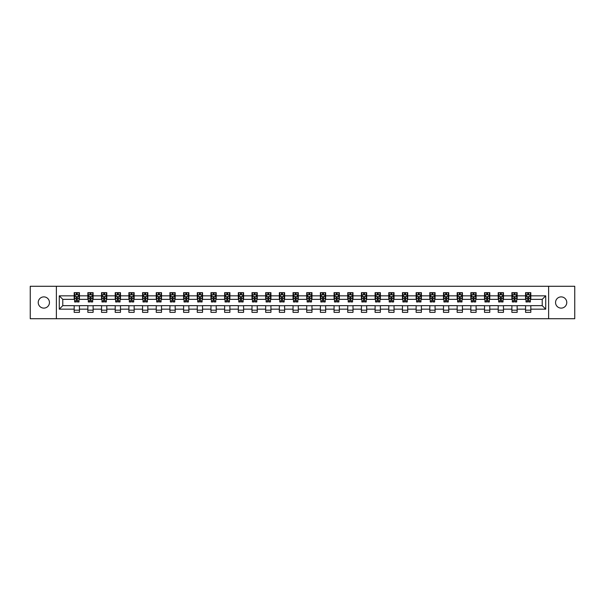 <?xml version="1.0" encoding="UTF-8"?>
<svg xmlns="http://www.w3.org/2000/svg" width="605" height="605" viewBox="0 0 605 605"><rect width="100%" height="100%" fill="white"/><g stroke="black" fill="none" stroke-linecap="round" stroke-linejoin="round"><path stroke-width="0.91" d="M561.16 296.889A5.611 5.611 0 0 0 555.549 302.5A5.611 5.611 0 0 0 561.16 308.111A5.611 5.611 0 0 0 566.772 302.5A5.611 5.611 0 0 0 561.16 296.889M43.84 296.889A5.611 5.611 0 0 0 38.228 302.5A5.611 5.611 0 0 0 43.84 308.111A5.611 5.611 0 0 0 49.451 302.5A5.611 5.611 0 0 0 43.84 296.889M548.622 318.722L574.75 318.722L574.75 286.278L548.622 286.278L548.622 318.722L56.378 318.722L56.378 286.278L30.25 286.278L30.25 318.722L56.378 318.722M548.622 286.278L56.378 286.278M530.819 295.837L530.819 292.638L525.563 292.638L525.563 295.837L517.146 295.837L517.146 292.638L511.883 292.638L511.883 295.837L503.466 295.837L503.466 292.638L498.202 292.638L498.202 295.837L489.785 295.837L489.785 292.638L484.529 292.638L484.529 295.837L476.112 295.837L476.112 292.638L470.849 292.638L470.849 295.837L462.432 295.837L462.432 292.638L457.168 292.638L457.168 295.837L448.751 295.837L448.751 292.638L443.488 292.638L443.488 295.837L435.071 295.837L435.071 292.638L429.815 292.638L429.815 295.837L421.398 295.837L421.398 292.638L416.134 292.638L416.134 295.837L407.717 295.837L407.717 292.638L402.454 292.638L402.454 295.837L394.036 295.837L394.036 292.638L388.781 292.638L388.781 295.837L380.363 295.837L380.363 292.638L375.1 292.638L375.1 295.837L366.683 295.837L366.683 292.638L361.419 292.638L361.419 295.837L353.002 295.837L353.002 292.638L347.746 292.638L347.746 295.837L339.329 295.837L339.329 292.638L334.066 292.638L334.066 295.837L325.649 295.837L325.649 292.638L320.385 292.638L320.385 295.837L311.968 295.837L311.968 292.638L306.712 292.638L306.712 295.837L298.288 295.837L298.288 292.638L293.032 292.638L293.032 295.837L284.615 295.837L284.615 292.638L279.351 292.638L279.351 295.837L270.934 295.837L270.934 292.638L265.671 292.638L265.671 295.837L257.254 295.837L257.254 292.638L251.998 292.638L251.998 295.837L243.581 295.837L243.581 292.638L238.317 292.638L238.317 295.837L229.9 295.837L229.9 292.638L224.637 292.638L224.637 295.837L216.219 295.837L216.219 292.638L210.963 292.638L210.963 295.837L202.546 295.837L202.546 292.638L197.283 292.638L197.283 295.837L188.866 295.837L188.866 292.638L183.602 292.638L183.602 295.837L175.185 295.837L175.185 292.638L169.929 292.638L169.929 295.837L161.512 295.837L161.512 292.638L156.249 292.638L156.249 295.837L147.832 295.837L147.832 292.638L142.568 292.638L142.568 295.837L134.151 295.837L134.151 292.638L128.888 292.638L128.888 295.837L120.471 295.837L120.471 292.638L115.215 292.638L115.215 295.837L106.798 295.837L106.798 292.638L101.534 292.638L101.534 295.837L93.117 295.837L93.117 292.638L87.854 292.638L87.854 295.837L79.437 295.837L79.437 292.638L74.181 292.638L74.181 295.837L59.275 295.837L59.275 309.163L62.776 305.654L74.181 305.654L74.181 312.361L79.437 312.361L79.437 305.654L87.854 305.654L87.854 312.361L93.117 312.361L93.117 305.654L101.534 305.654L101.534 312.361L106.798 312.361L106.798 305.654L115.215 305.654L115.215 312.361L120.471 312.361L120.471 305.654L128.888 305.654L128.888 312.361L134.151 312.361L134.151 305.654L142.568 305.654L142.568 312.361L147.832 312.361L147.832 305.654L156.249 305.654L156.249 312.361L161.512 312.361L161.512 305.654L169.929 305.654L169.929 312.361L175.185 312.361L175.185 305.654L183.602 305.654L183.602 312.361L188.866 312.361L188.866 305.654L197.283 305.654L197.283 312.361L202.546 312.361L202.546 305.654L210.963 305.654L210.963 312.361L216.219 312.361L216.219 305.654L224.637 305.654L224.637 312.361L229.9 312.361L229.9 305.654L238.317 305.654L238.317 312.361L243.581 312.361L243.581 305.654L251.998 305.654L251.998 312.361L257.254 312.361L257.254 305.654L265.671 305.654L265.671 312.361L270.934 312.361L270.934 305.654L279.351 305.654L279.351 312.361L284.615 312.361L284.615 305.654L293.032 305.654L293.032 312.361L298.288 312.361L298.288 305.654L306.712 305.654L306.712 312.361L311.968 312.361L311.968 305.654L320.385 305.654L320.385 312.361L325.649 312.361L325.649 305.654L334.066 305.654L334.066 312.361L339.329 312.361L339.329 305.654L347.746 305.654L347.746 312.361L353.002 312.361L353.002 305.654L361.419 305.654L361.419 312.361L366.683 312.361L366.683 305.654L375.1 305.654L375.1 312.361L380.363 312.361L380.363 305.654L388.781 305.654L388.781 312.361L394.036 312.361L394.036 305.654L402.454 305.654L402.454 312.361L407.717 312.361L407.717 305.654L416.134 305.654L416.134 312.361L421.398 312.361L421.398 305.654L429.815 305.654L429.815 312.361L435.071 312.361L435.071 305.654L443.488 305.654L443.488 312.361L448.751 312.361L448.751 305.654L457.168 305.654L457.168 312.361L462.432 312.361L462.432 305.654L470.849 305.654L470.849 312.361L476.112 312.361L476.112 305.654L484.529 305.654L484.529 312.361L489.785 312.361L489.785 305.654L498.202 305.654L498.202 312.361L503.466 312.361L503.466 305.654L511.883 305.654L511.883 312.361L517.146 312.361L517.146 305.654L525.563 305.654L525.563 312.361L530.819 312.361L530.819 305.654L542.224 305.654L542.224 299.346L530.819 299.346L530.819 295.837L545.725 295.837L545.725 309.163L530.819 309.163M525.563 309.163L517.146 309.163M511.883 309.163L503.466 309.163M498.202 309.163L489.785 309.163M484.529 309.163L476.112 309.163M470.849 309.163L462.432 309.163M457.168 309.163L448.751 309.163M443.488 309.163L435.071 309.163M429.815 309.163L421.398 309.163M416.134 309.163L407.717 309.163M402.454 309.163L394.036 309.163M388.781 309.163L380.363 309.163M375.1 309.163L366.683 309.163M361.419 309.163L353.002 309.163M347.746 309.163L339.329 309.163M334.066 309.163L325.649 309.163M320.385 309.163L311.968 309.163M306.712 309.163L298.288 309.163M293.032 309.163L284.615 309.163M279.351 309.163L270.934 309.163M265.671 309.163L257.254 309.163M251.998 309.163L243.581 309.163M238.317 309.163L229.9 309.163M224.637 309.163L216.219 309.163M210.963 309.163L202.546 309.163M197.283 309.163L188.866 309.163M183.602 309.163L175.185 309.163M169.929 309.163L161.512 309.163M156.249 309.163L147.832 309.163M142.568 309.163L134.151 309.163M128.888 309.163L120.471 309.163M115.215 309.163L106.798 309.163M101.534 309.163L93.117 309.163M87.854 309.163L79.437 309.163M74.181 309.163L59.275 309.163M525.563 295.837L525.563 299.346L517.146 299.346L517.146 295.837M511.883 295.837L511.883 299.346L503.466 299.346L503.466 295.837M498.202 295.837L498.202 299.346L489.785 299.346L489.785 295.837M484.529 295.837L484.529 299.346L476.112 299.346L476.112 295.837M470.849 295.837L470.849 299.346L462.432 299.346L462.432 295.837M457.168 295.837L457.168 299.346L448.751 299.346L448.751 295.837M443.488 295.837L443.488 299.346L435.071 299.346L435.071 295.837M429.815 295.837L429.815 299.346L421.398 299.346L421.398 295.837M416.134 295.837L416.134 299.346L407.717 299.346L407.717 295.837M402.454 295.837L402.454 299.346L394.036 299.346L394.036 295.837M388.781 295.837L388.781 299.346L380.363 299.346L380.363 295.837M375.1 295.837L375.1 299.346L366.683 299.346L366.683 295.837M361.419 295.837L361.419 299.346L353.002 299.346L353.002 295.837M347.746 295.837L347.746 299.346L339.329 299.346L339.329 295.837M334.066 295.837L334.066 299.346L325.649 299.346L325.649 295.837M320.385 295.837L320.385 299.346L311.968 299.346L311.968 295.837M306.712 295.837L306.712 299.346L298.288 299.346L298.288 295.837M293.032 295.837L293.032 299.346L284.615 299.346L284.615 295.837M279.351 295.837L279.351 299.346L270.934 299.346L270.934 295.837M265.671 295.837L265.671 299.346L257.254 299.346L257.254 295.837M251.998 295.837L251.998 299.346L243.581 299.346L243.581 295.837M238.317 295.837L238.317 299.346L229.9 299.346L229.9 295.837M224.637 295.837L224.637 299.346L216.219 299.346L216.219 295.837M210.963 295.837L210.963 299.346L202.546 299.346L202.546 295.837M197.283 295.837L197.283 299.346L188.866 299.346L188.866 295.837M183.602 295.837L183.602 299.346L175.185 299.346L175.185 295.837M169.929 295.837L169.929 299.346L161.512 299.346L161.512 295.837M156.249 295.837L156.249 299.346L147.832 299.346L147.832 295.837M142.568 295.837L142.568 299.346L134.151 299.346L134.151 295.837M128.888 295.837L128.888 299.346L120.471 299.346L120.471 295.837M115.215 295.837L115.215 299.346L106.798 299.346L106.798 295.837M101.534 295.837L101.534 299.346L93.117 299.346L93.117 295.837M87.854 295.837L87.854 299.346L79.437 299.346L79.437 295.837M74.181 295.837L74.181 299.346L62.776 299.346L59.275 295.837M62.776 299.346L62.776 305.654M545.725 309.163L542.224 305.654M542.224 299.346L545.725 295.837M74.181 294.832L74.619 294.832M76.283 294.832L77.334 294.832M78.998 294.832L79.437 294.832M74.181 299.256L74.619 299.256M76.283 299.256L77.334 299.256M78.998 299.256L79.437 299.256M74.181 305.744L79.437 305.744M74.181 310.168L79.437 310.168M87.854 305.744L93.117 305.744M87.854 310.168L93.117 310.168M87.854 294.832L88.292 294.832M89.963 294.832L91.015 294.832M92.678 294.832L93.117 294.832M87.854 299.256L88.292 299.256M89.963 299.256L91.015 299.256M92.678 299.256L93.117 299.256M101.534 305.744L106.798 305.744M101.534 310.168L106.798 310.168M101.534 294.832L101.973 294.832M103.636 294.832L104.688 294.832M106.359 294.832L106.798 294.832M101.534 299.256L101.973 299.256M103.636 299.256L104.688 299.256M106.359 299.256L106.798 299.256M115.215 305.744L120.471 305.744M115.215 310.168L120.471 310.168M115.215 294.832L115.653 294.832M117.317 294.832L118.368 294.832M120.032 294.832L120.471 294.832M115.215 299.256L115.653 299.256M117.317 299.256L118.368 299.256M120.032 299.256L120.471 299.256M128.888 305.744L134.151 305.744M128.888 310.168L134.151 310.168M128.888 294.832L129.326 294.832M130.998 294.832L132.049 294.832M133.713 294.832L134.151 294.832M128.888 299.256L129.326 299.256M130.998 299.256L132.049 299.256M133.713 299.256L134.151 299.256M142.568 305.744L147.832 305.744M142.568 310.168L147.832 310.168M142.568 294.832L143.007 294.832M144.671 294.832L145.729 294.832M147.393 294.832L147.832 294.832M142.568 299.256L143.007 299.256M144.671 299.256L145.729 299.256M147.393 299.256L147.832 299.256M156.249 305.744L161.512 305.744M156.249 310.168L161.512 310.168M156.249 294.832L156.687 294.832M158.351 294.832L159.402 294.832M161.074 294.832L161.512 294.832M156.249 299.256L156.687 299.256M158.351 299.256L159.402 299.256M161.074 299.256L161.512 299.256M169.929 305.744L175.185 305.744M169.929 310.168L175.185 310.168M169.929 294.832L170.368 294.832M172.032 294.832L173.083 294.832M174.747 294.832L175.185 294.832M169.929 299.256L170.368 299.256M172.032 299.256L173.083 299.256M174.747 299.256L175.185 299.256M183.602 305.744L188.866 305.744M183.602 310.168L188.866 310.168M183.602 294.832L184.041 294.832M185.712 294.832L186.763 294.832M188.427 294.832L188.866 294.832M183.602 299.256L184.041 299.256M185.712 299.256L186.763 299.256M188.427 299.256L188.866 299.256M197.283 305.744L202.546 305.744M197.283 310.168L202.546 310.168M197.283 294.832L197.722 294.832M199.385 294.832L200.437 294.832M202.108 294.832L202.546 294.832M197.283 299.256L197.722 299.256M199.385 299.256L200.437 299.256M202.108 299.256L202.546 299.256M210.963 305.744L216.219 305.744M210.963 310.168L216.219 310.168M210.963 294.832L211.402 294.832M213.066 294.832L214.117 294.832M215.781 294.832L216.219 294.832M210.963 299.256L211.402 299.256M213.066 299.256L214.117 299.256M215.781 299.256L216.219 299.256M224.637 305.744L229.9 305.744M224.637 310.168L229.9 310.168M224.637 294.832L225.075 294.832M226.746 294.832L227.798 294.832M229.461 294.832L229.9 294.832M224.637 299.256L225.075 299.256M226.746 299.256L227.798 299.256M229.461 299.256L229.9 299.256M238.317 305.744L243.581 305.744M238.317 310.168L243.581 310.168M238.317 294.832L238.756 294.832M240.419 294.832L241.471 294.832M243.142 294.832L243.581 294.832M238.317 299.256L238.756 299.256M240.419 299.256L241.471 299.256M243.142 299.256L243.581 299.256M251.998 305.744L257.254 305.744M251.998 310.168L257.254 310.168M251.998 294.832L252.436 294.832M254.1 294.832L255.151 294.832M256.815 294.832L257.254 294.832M251.998 299.256L252.436 299.256M254.1 299.256L255.151 299.256M256.815 299.256L257.254 299.256M265.671 305.744L270.934 305.744M265.671 310.168L270.934 310.168M265.671 294.832L266.109 294.832M267.781 294.832L268.832 294.832M270.495 294.832L270.934 294.832M265.671 299.256L266.109 299.256M267.781 299.256L268.832 299.256M270.495 299.256L270.934 299.256M279.351 305.744L284.615 305.744M279.351 310.168L284.615 310.168M279.351 294.832L279.79 294.832M281.454 294.832L282.512 294.832M284.176 294.832L284.615 294.832M279.351 299.256L279.79 299.256M281.454 299.256L282.512 299.256M284.176 299.256L284.615 299.256M293.032 305.744L298.288 305.744M293.032 310.168L298.288 310.168M293.032 294.832L293.47 294.832M295.134 294.832L296.185 294.832M297.857 294.832L298.288 294.832M293.032 299.256L293.47 299.256M295.134 299.256L296.185 299.256M297.857 299.256L298.288 299.256M306.712 305.744L311.968 305.744M306.712 310.168L311.968 310.168M306.712 294.832L307.143 294.832M308.815 294.832L309.866 294.832M311.53 294.832L311.968 294.832M306.712 299.256L307.143 299.256M308.815 299.256L309.866 299.256M311.53 299.256L311.968 299.256M320.385 305.744L325.649 305.744M320.385 310.168L325.649 310.168M320.385 294.832L320.824 294.832M322.488 294.832L323.546 294.832M325.21 294.832L325.649 294.832M320.385 299.256L320.824 299.256M322.488 299.256L323.546 299.256M325.21 299.256L325.649 299.256M334.066 305.744L339.329 305.744M334.066 310.168L339.329 310.168M334.066 294.832L334.505 294.832M336.168 294.832L337.219 294.832M338.891 294.832L339.329 294.832M334.066 299.256L334.505 299.256M336.168 299.256L337.219 299.256M338.891 299.256L339.329 299.256M347.746 305.744L353.002 305.744M347.746 310.168L353.002 310.168M347.746 294.832L348.185 294.832M349.849 294.832L350.9 294.832M352.564 294.832L353.002 294.832M347.746 299.256L348.185 299.256M349.849 299.256L350.9 299.256M352.564 299.256L353.002 299.256M361.419 305.744L366.683 305.744M361.419 310.168L366.683 310.168M361.419 294.832L361.858 294.832M363.529 294.832L364.581 294.832M366.244 294.832L366.683 294.832M361.419 299.256L361.858 299.256M363.529 299.256L364.581 299.256M366.244 299.256L366.683 299.256M375.1 305.744L380.363 305.744M375.1 310.168L380.363 310.168M375.1 294.832L375.539 294.832M377.202 294.832L378.254 294.832M379.925 294.832L380.363 294.832M375.1 299.256L375.539 299.256M377.202 299.256L378.254 299.256M379.925 299.256L380.363 299.256M388.781 305.744L394.036 305.744M388.781 310.168L394.036 310.168M388.781 294.832L389.219 294.832M390.883 294.832L391.934 294.832M393.598 294.832L394.036 294.832M388.781 299.256L389.219 299.256M390.883 299.256L391.934 299.256M393.598 299.256L394.036 299.256M402.454 305.744L407.717 305.744M402.454 310.168L407.717 310.168M402.454 294.832L402.892 294.832M404.564 294.832L405.615 294.832M407.278 294.832L407.717 294.832M402.454 299.256L402.892 299.256M404.564 299.256L405.615 299.256M407.278 299.256L407.717 299.256M416.134 305.744L421.398 305.744M416.134 310.168L421.398 310.168M416.134 294.832L416.573 294.832M418.236 294.832L419.288 294.832M420.959 294.832L421.398 294.832M416.134 299.256L416.573 299.256M418.236 299.256L419.288 299.256M420.959 299.256L421.398 299.256M429.815 305.744L435.071 305.744M429.815 310.168L435.071 310.168M429.815 294.832L430.253 294.832M431.917 294.832L432.968 294.832M434.632 294.832L435.071 294.832M429.815 299.256L430.253 299.256M431.917 299.256L432.968 299.256M434.632 299.256L435.071 299.256M443.488 305.744L448.751 305.744M443.488 310.168L448.751 310.168M443.488 294.832L443.926 294.832M445.598 294.832L446.649 294.832M448.313 294.832L448.751 294.832M443.488 299.256L443.926 299.256M445.598 299.256L446.649 299.256M448.313 299.256L448.751 299.256M457.168 305.744L462.432 305.744M457.168 310.168L462.432 310.168M457.168 294.832L457.607 294.832M459.271 294.832L460.329 294.832M461.993 294.832L462.432 294.832M457.168 299.256L457.607 299.256M459.271 299.256L460.329 299.256M461.993 299.256L462.432 299.256M470.849 305.744L476.112 305.744M470.849 310.168L476.112 310.168M470.849 294.832L471.287 294.832M472.951 294.832L474.002 294.832M475.674 294.832L476.112 294.832M470.849 299.256L471.287 299.256M472.951 299.256L474.002 299.256M475.674 299.256L476.112 299.256M484.529 305.744L489.785 305.744M484.529 310.168L489.785 310.168M484.529 294.832L484.968 294.832M486.632 294.832L487.683 294.832M489.347 294.832L489.785 294.832M484.529 299.256L484.968 299.256M486.632 299.256L487.683 299.256M489.347 299.256L489.785 299.256M498.202 305.744L503.466 305.744M498.202 310.168L503.466 310.168M498.202 294.832L498.641 294.832M500.312 294.832L501.363 294.832M503.027 294.832L503.466 294.832M498.202 299.256L498.641 299.256M500.312 299.256L501.363 299.256M503.027 299.256L503.466 299.256M511.883 305.744L517.146 305.744M511.883 310.168L517.146 310.168M511.883 294.832L512.322 294.832M513.985 294.832L515.036 294.832M516.708 294.832L517.146 294.832M511.883 299.256L512.322 299.256M513.985 299.256L515.036 299.256M516.708 299.256L517.146 299.256M525.563 305.744L530.819 305.744M525.563 310.168L530.819 310.168M525.563 294.832L526.002 294.832M527.666 294.832L528.717 294.832M530.381 294.832L530.819 294.832M525.563 299.256L526.002 299.256M527.666 299.256L528.717 299.256M530.381 299.256L530.819 299.256M77.334 293.773L76.283 293.773M78.998 300.874L77.334 300.874L77.334 301.971L78.998 301.971L78.998 296.624L78.121 294.869L75.496 294.869L74.619 296.624L74.619 301.971L76.283 301.971L76.283 300.874L74.619 300.874M74.619 296.624L74.619 292.638M78.998 296.624L78.998 292.638M76.283 294.869L76.283 292.638M77.334 292.638L77.334 294.869M77.334 300.874L77.334 297.282L76.283 297.282L76.283 300.874M91.015 293.773L89.963 293.773M92.678 300.874L91.015 300.874L91.015 301.971L92.678 301.971L92.678 296.624L91.801 294.869L89.169 294.869L88.292 296.624L88.292 301.971L89.963 301.971L89.963 300.874L88.292 300.874M88.292 296.624L88.292 292.638M92.678 296.624L92.678 292.638M89.963 294.869L89.963 292.638M91.015 292.638L91.015 294.869M91.015 300.874L91.015 297.282L89.963 297.282L89.963 300.874M104.688 293.773L103.636 293.773M106.359 300.874L104.688 300.874L104.688 301.971L106.359 301.971L106.359 296.624L105.482 294.869L102.85 294.869L101.973 296.624L101.973 301.971L103.636 301.971L103.636 300.874L101.973 300.874M101.973 296.624L101.973 292.638M106.359 296.624L106.359 292.638M103.636 294.869L103.636 292.638M104.688 292.638L104.688 294.869M104.688 300.874L104.688 297.282L103.636 297.282L103.636 300.874M118.368 293.773L117.317 293.773M120.032 300.874L118.368 300.874L118.368 301.971L120.032 301.971L120.032 296.624L119.162 294.869L116.531 294.869L115.653 296.624L115.653 301.971L117.317 301.971L117.317 300.874L115.653 300.874M115.653 296.624L115.653 292.638M120.032 296.624L120.032 292.638M117.317 294.869L117.317 292.638M118.368 292.638L118.368 294.869M118.368 300.874L118.368 297.282L117.317 297.282L117.317 300.874M132.049 293.773L130.998 293.773M133.713 300.874L132.049 300.874L132.049 301.971L133.713 301.971L133.713 296.624L132.835 294.869L130.204 294.869L129.326 296.624L129.326 301.971L130.998 301.971L130.998 300.874L129.326 300.874M129.326 296.624L129.326 292.638M133.713 296.624L133.713 292.638M130.998 294.869L130.998 292.638M132.049 292.638L132.049 294.869M132.049 300.874L132.049 297.282L130.998 297.282L130.998 300.874M145.729 293.773L144.671 293.773M147.393 300.874L145.729 300.874L145.729 301.971L147.393 301.971L147.393 296.624L146.516 294.869L143.884 294.869L143.007 296.624L143.007 301.971L144.671 301.971L144.671 300.874L143.007 300.874M143.007 296.624L143.007 292.638M147.393 296.624L147.393 292.638M144.671 294.869L144.671 292.638M145.729 292.638L145.729 294.869M145.729 300.874L145.729 297.282L144.671 297.282L144.671 300.874M159.402 293.773L158.351 293.773M161.074 300.874L159.402 300.874L159.402 301.971L161.074 301.971L161.074 296.624L160.196 294.869L157.565 294.869L156.687 296.624L156.687 301.971L158.351 301.971L158.351 300.874L156.687 300.874M156.687 296.624L156.687 292.638M161.074 296.624L161.074 292.638M158.351 294.869L158.351 292.638M159.402 292.638L159.402 294.869M159.402 300.874L159.402 297.282L158.351 297.282L158.351 300.874M173.083 293.773L172.032 293.773M174.747 300.874L173.083 300.874L173.083 301.971L174.747 301.971L174.747 296.624L173.869 294.869L171.238 294.869L170.368 296.624L170.368 301.971L172.032 301.971L172.032 300.874L170.368 300.874M170.368 296.624L170.368 292.638M174.747 296.624L174.747 292.638M172.032 294.869L172.032 292.638M173.083 292.638L173.083 294.869M173.083 300.874L173.083 297.282L172.032 297.282L172.032 300.874M186.763 293.773L185.712 293.773M188.427 300.874L186.763 300.874L186.763 301.971L188.427 301.971L188.427 296.624L187.55 294.869L184.918 294.869L184.041 296.624L184.041 301.971L185.712 301.971L185.712 300.874L184.041 300.874M184.041 296.624L184.041 292.638M188.427 296.624L188.427 292.638M185.712 294.869L185.712 292.638M186.763 292.638L186.763 294.869M186.763 300.874L186.763 297.282L185.712 297.282L185.712 300.874M200.437 293.773L199.385 293.773M202.108 300.874L200.437 300.874L200.437 301.971L202.108 301.971L202.108 296.624L201.231 294.869L198.599 294.869L197.722 296.624L197.722 301.971L199.385 301.971L199.385 300.874L197.722 300.874M197.722 296.624L197.722 292.638M202.108 296.624L202.108 292.638M199.385 294.869L199.385 292.638M200.437 292.638L200.437 294.869M200.437 300.874L200.437 297.282L199.385 297.282L199.385 300.874M214.117 293.773L213.066 293.773M215.781 300.874L214.117 300.874L214.117 301.971L215.781 301.971L215.781 296.624L214.904 294.869L212.279 294.869L211.402 296.624L211.402 301.971L213.066 301.971L213.066 300.874L211.402 300.874M211.402 296.624L211.402 292.638M215.781 296.624L215.781 292.638M213.066 294.869L213.066 292.638M214.117 292.638L214.117 294.869M214.117 300.874L214.117 297.282L213.066 297.282L213.066 300.874M227.798 293.773L226.746 293.773M229.461 300.874L227.798 300.874L227.798 301.971L229.461 301.971L229.461 296.624L228.584 294.869L225.952 294.869L225.075 296.624L225.075 301.971L226.746 301.971L226.746 300.874L225.075 300.874M225.075 296.624L225.075 292.638M229.461 296.624L229.461 292.638M226.746 294.869L226.746 292.638M227.798 292.638L227.798 294.869M227.798 300.874L227.798 297.282L226.746 297.282L226.746 300.874M241.471 293.773L240.419 293.773M243.142 300.874L241.471 300.874L241.471 301.971L243.142 301.971L243.142 296.624L242.265 294.869L239.633 294.869L238.756 296.624L238.756 301.971L240.419 301.971L240.419 300.874L238.756 300.874M238.756 296.624L238.756 292.638M243.142 296.624L243.142 292.638M240.419 294.869L240.419 292.638M241.471 292.638L241.471 294.869M241.471 300.874L241.471 297.282L240.419 297.282L240.419 300.874M255.151 293.773L254.1 293.773M256.815 300.874L255.151 300.874L255.151 301.971L256.815 301.971L256.815 296.624L255.938 294.869L253.313 294.869L252.436 296.624L252.436 301.971L254.1 301.971L254.1 300.874L252.436 300.874M252.436 296.624L252.436 292.638M256.815 296.624L256.815 292.638M254.1 294.869L254.1 292.638M255.151 292.638L255.151 294.869M255.151 300.874L255.151 297.282L254.1 297.282L254.1 300.874M268.832 293.773L267.781 293.773M270.495 300.874L268.832 300.874L268.832 301.971L270.495 301.971L270.495 296.624L269.618 294.869L266.987 294.869L266.109 296.624L266.109 301.971L267.781 301.971L267.781 300.874L266.109 300.874M266.109 296.624L266.109 292.638M270.495 296.624L270.495 292.638M267.781 294.869L267.781 292.638M268.832 292.638L268.832 294.869M268.832 300.874L268.832 297.282L267.781 297.282L267.781 300.874M282.512 293.773L281.454 293.773M284.176 300.874L282.512 300.874L282.512 301.971L284.176 301.971L284.176 296.624L283.299 294.869L280.667 294.869L279.79 296.624L279.79 301.971L281.454 301.971L281.454 300.874L279.79 300.874M279.79 296.624L279.79 292.638M284.176 296.624L284.176 292.638M281.454 294.869L281.454 292.638M282.512 292.638L282.512 294.869M282.512 300.874L282.512 297.282L281.454 297.282L281.454 300.874M296.185 293.773L295.134 293.773M297.857 300.874L296.185 300.874L296.185 301.971L297.857 301.971L297.857 296.624L296.979 294.869L294.348 294.869L293.47 296.624L293.47 301.971L295.134 301.971L295.134 300.874L293.47 300.874M293.47 296.624L293.47 292.638M297.857 296.624L297.857 292.638M295.134 294.869L295.134 292.638M296.185 292.638L296.185 294.869M296.185 300.874L296.185 297.282L295.134 297.282L295.134 300.874M309.866 293.773L308.815 293.773M311.53 300.874L309.866 300.874L309.866 301.971L311.53 301.971L311.53 296.624L310.652 294.869L308.021 294.869L307.143 296.624L307.143 301.971L308.815 301.971L308.815 300.874L307.143 300.874M307.143 296.624L307.143 292.638M311.53 296.624L311.53 292.638M308.815 294.869L308.815 292.638M309.866 292.638L309.866 294.869M309.866 300.874L309.866 297.282L308.815 297.282L308.815 300.874M323.546 293.773L322.488 293.773M325.21 300.874L323.546 300.874L323.546 301.971L325.21 301.971L325.21 296.624L324.333 294.869L321.701 294.869L320.824 296.624L320.824 301.971L322.488 301.971L322.488 300.874L320.824 300.874M320.824 296.624L320.824 292.638M325.21 296.624L325.21 292.638M322.488 294.869L322.488 292.638M323.546 292.638L323.546 294.869M323.546 300.874L323.546 297.282L322.488 297.282L322.488 300.874M337.219 293.773L336.168 293.773M338.891 300.874L337.219 300.874L337.219 301.971L338.891 301.971L338.891 296.624L338.013 294.869L335.382 294.869L334.505 296.624L334.505 301.971L336.168 301.971L336.168 300.874L334.505 300.874M334.505 296.624L334.505 292.638M338.891 296.624L338.891 292.638M336.168 294.869L336.168 292.638M337.219 292.638L337.219 294.869M337.219 300.874L337.219 297.282L336.168 297.282L336.168 300.874M350.9 293.773L349.849 293.773M352.564 300.874L350.9 300.874L350.9 301.971L352.564 301.971L352.564 296.624L351.687 294.869L349.062 294.869L348.185 296.624L348.185 301.971L349.849 301.971L349.849 300.874L348.185 300.874M348.185 296.624L348.185 292.638M352.564 296.624L352.564 292.638M349.849 294.869L349.849 292.638M350.9 292.638L350.9 294.869M350.9 300.874L350.9 297.282L349.849 297.282L349.849 300.874M364.581 293.773L363.529 293.773M366.244 300.874L364.581 300.874L364.581 301.971L366.244 301.971L366.244 296.624L365.367 294.869L362.735 294.869L361.858 296.624L361.858 301.971L363.529 301.971L363.529 300.874L361.858 300.874M361.858 296.624L361.858 292.638M366.244 296.624L366.244 292.638M363.529 294.869L363.529 292.638M364.581 292.638L364.581 294.869M364.581 300.874L364.581 297.282L363.529 297.282L363.529 300.874M378.254 293.773L377.202 293.773M379.925 300.874L378.254 300.874L378.254 301.971L379.925 301.971L379.925 296.624L379.048 294.869L376.416 294.869L375.539 296.624L375.539 301.971L377.202 301.971L377.202 300.874L375.539 300.874M375.539 296.624L375.539 292.638M379.925 296.624L379.925 292.638M377.202 294.869L377.202 292.638M378.254 292.638L378.254 294.869M378.254 300.874L378.254 297.282L377.202 297.282L377.202 300.874M391.934 293.773L390.883 293.773M393.598 300.874L391.934 300.874L391.934 301.971L393.598 301.971L393.598 296.624L392.721 294.869L390.096 294.869L389.219 296.624L389.219 301.971L390.883 301.971L390.883 300.874L389.219 300.874M389.219 296.624L389.219 292.638M393.598 296.624L393.598 292.638M390.883 294.869L390.883 292.638M391.934 292.638L391.934 294.869M391.934 300.874L391.934 297.282L390.883 297.282L390.883 300.874M405.615 293.773L404.564 293.773M407.278 300.874L405.615 300.874L405.615 301.971L407.278 301.971L407.278 296.624L406.401 294.869L403.769 294.869L402.892 296.624L402.892 301.971L404.564 301.971L404.564 300.874L402.892 300.874M402.892 296.624L402.892 292.638M407.278 296.624L407.278 292.638M404.564 294.869L404.564 292.638M405.615 292.638L405.615 294.869M405.615 300.874L405.615 297.282L404.564 297.282L404.564 300.874M419.288 293.773L418.236 293.773M420.959 300.874L419.288 300.874L419.288 301.971L420.959 301.971L420.959 296.624L420.082 294.869L417.45 294.869L416.573 296.624L416.573 301.971L418.236 301.971L418.236 300.874L416.573 300.874M416.573 296.624L416.573 292.638M420.959 296.624L420.959 292.638M418.236 294.869L418.236 292.638M419.288 292.638L419.288 294.869M419.288 300.874L419.288 297.282L418.236 297.282L418.236 300.874M432.968 293.773L431.917 293.773M434.632 300.874L432.968 300.874L432.968 301.971L434.632 301.971L434.632 296.624L433.762 294.869L431.131 294.869L430.253 296.624L430.253 301.971L431.917 301.971L431.917 300.874L430.253 300.874M430.253 296.624L430.253 292.638M434.632 296.624L434.632 292.638M431.917 294.869L431.917 292.638M432.968 292.638L432.968 294.869M432.968 300.874L432.968 297.282L431.917 297.282L431.917 300.874M446.649 293.773L445.598 293.773M448.313 300.874L446.649 300.874L446.649 301.971L448.313 301.971L448.313 296.624L447.435 294.869L444.804 294.869L443.926 296.624L443.926 301.971L445.598 301.971L445.598 300.874L443.926 300.874M443.926 296.624L443.926 292.638M448.313 296.624L448.313 292.638M445.598 294.869L445.598 292.638M446.649 292.638L446.649 294.869M446.649 300.874L446.649 297.282L445.598 297.282L445.598 300.874M460.329 293.773L459.271 293.773M461.993 300.874L460.329 300.874L460.329 301.971L461.993 301.971L461.993 296.624L461.116 294.869L458.484 294.869L457.607 296.624L457.607 301.971L459.271 301.971L459.271 300.874L457.607 300.874M457.607 296.624L457.607 292.638M461.993 296.624L461.993 292.638M459.271 294.869L459.271 292.638M460.329 292.638L460.329 294.869M460.329 300.874L460.329 297.282L459.271 297.282L459.271 300.874M474.002 293.773L472.951 293.773M475.674 300.874L474.002 300.874L474.002 301.971L475.674 301.971L475.674 296.624L474.796 294.869L472.165 294.869L471.287 296.624L471.287 301.971L472.951 301.971L472.951 300.874L471.287 300.874M471.287 296.624L471.287 292.638M475.674 296.624L475.674 292.638M472.951 294.869L472.951 292.638M474.002 292.638L474.002 294.869M474.002 300.874L474.002 297.282L472.951 297.282L472.951 300.874M487.683 293.773L486.632 293.773M489.347 300.874L487.683 300.874L487.683 301.971L489.347 301.971L489.347 296.624L488.469 294.869L485.838 294.869L484.968 296.624L484.968 301.971L486.632 301.971L486.632 300.874L484.968 300.874M484.968 296.624L484.968 292.638M489.347 296.624L489.347 292.638M486.632 294.869L486.632 292.638M487.683 292.638L487.683 294.869M487.683 300.874L487.683 297.282L486.632 297.282L486.632 300.874M501.363 293.773L500.312 293.773M503.027 300.874L501.363 300.874L501.363 301.971L503.027 301.971L503.027 296.624L502.15 294.869L499.518 294.869L498.641 296.624L498.641 301.971L500.312 301.971L500.312 300.874L498.641 300.874M498.641 296.624L498.641 292.638M503.027 296.624L503.027 292.638M500.312 294.869L500.312 292.638M501.363 292.638L501.363 294.869M501.363 300.874L501.363 297.282L500.312 297.282L500.312 300.874M515.036 293.773L513.985 293.773M516.708 300.874L515.036 300.874L515.036 301.971L516.708 301.971L516.708 296.624L515.831 294.869L513.199 294.869L512.322 296.624L512.322 301.971L513.985 301.971L513.985 300.874L512.322 300.874M512.322 296.624L512.322 292.638M516.708 296.624L516.708 292.638M513.985 294.869L513.985 292.638M515.036 292.638L515.036 294.869M515.036 300.874L515.036 297.282L513.985 297.282L513.985 300.874M528.717 293.773L527.666 293.773M530.381 300.874L528.717 300.874L528.717 301.971L530.381 301.971L530.381 296.624L529.504 294.869L526.879 294.869L526.002 296.624L526.002 301.971L527.666 301.971L527.666 300.874L526.002 300.874M526.002 296.624L526.002 292.638M530.381 296.624L530.381 292.638M527.666 294.869L527.666 292.638M528.717 292.638L528.717 294.869M528.717 300.874L528.717 297.282L527.666 297.282L527.666 300.874M78.975 296.579L74.642 296.579M74.619 294.975L75.444 294.975M78.174 294.975L78.998 294.975M76.283 298.522L74.619 298.522M78.998 298.522L77.334 298.522M77.334 294.332L76.283 294.332M92.656 296.579L88.315 296.579M88.292 294.975L89.117 294.975M91.854 294.975L92.678 294.975M89.963 298.522L88.292 298.522M92.678 298.522L91.015 298.522M91.015 294.332L89.963 294.332M106.336 296.579L101.995 296.579M101.973 294.975L102.797 294.975M105.535 294.975L106.359 294.975M103.636 298.522L101.973 298.522M106.359 298.522L104.688 298.522M104.688 294.332L103.636 294.332M120.017 296.579L115.676 296.579M115.653 294.975L116.478 294.975M119.208 294.975L120.032 294.975M117.317 298.522L115.653 298.522M120.032 298.522L118.368 298.522M118.368 294.332L117.317 294.332M133.69 296.579L129.349 296.579M129.326 294.975L130.151 294.975M132.888 294.975L133.713 294.975M130.998 298.522L129.326 298.522M133.713 298.522L132.049 298.522M132.049 294.332L130.998 294.332M147.37 296.579L143.03 296.579M143.007 294.975L143.831 294.975M146.569 294.975L147.393 294.975M144.671 298.522L143.007 298.522M147.393 298.522L145.729 298.522M145.729 294.332L144.671 294.332M161.051 296.579L156.71 296.579M156.687 294.975L157.512 294.975M160.249 294.975L161.074 294.975M158.351 298.522L156.687 298.522M161.074 298.522L159.402 298.522M159.402 294.332L158.351 294.332M174.724 296.579L170.383 296.579M170.368 294.975L171.192 294.975M173.922 294.975L174.747 294.975M172.032 298.522L170.368 298.522M174.747 298.522L173.083 298.522M173.083 294.332L172.032 294.332M188.405 296.579L184.064 296.579M184.041 294.975L184.865 294.975M187.603 294.975L188.427 294.975M185.712 298.522L184.041 298.522M188.427 298.522L186.763 298.522M186.763 294.332L185.712 294.332M202.085 296.579L197.744 296.579M197.722 294.975L198.546 294.975M201.284 294.975L202.108 294.975M199.385 298.522L197.722 298.522M202.108 298.522L200.437 298.522M200.437 294.332L199.385 294.332M215.758 296.579L211.425 296.579M211.402 294.975L212.226 294.975M214.957 294.975L215.781 294.975M213.066 298.522L211.402 298.522M215.781 298.522L214.117 298.522M214.117 294.332L213.066 294.332M229.439 296.579L225.098 296.579M225.075 294.975L225.899 294.975M228.637 294.975L229.461 294.975M226.746 298.522L225.075 298.522M229.461 298.522L227.798 298.522M227.798 294.332L226.746 294.332M243.119 296.579L238.778 296.579M238.756 294.975L239.58 294.975M242.318 294.975L243.142 294.975M240.419 298.522L238.756 298.522M243.142 298.522L241.471 298.522M241.471 294.332L240.419 294.332M256.8 296.579L252.459 296.579M252.436 294.975L253.261 294.975M255.991 294.975L256.815 294.975M254.1 298.522L252.436 298.522M256.815 298.522L255.151 298.522M255.151 294.332L254.1 294.332M270.473 296.579L266.132 296.579M266.109 294.975L266.934 294.975M269.671 294.975L270.495 294.975M267.781 298.522L266.109 298.522M270.495 298.522L268.832 298.522M268.832 294.332L267.781 294.332M284.153 296.579L279.812 296.579M279.79 294.975L280.614 294.975M283.352 294.975L284.176 294.975M281.454 298.522L279.79 298.522M284.176 298.522L282.512 298.522M282.512 294.332L281.454 294.332M297.834 296.579L293.493 296.579M293.47 294.975L294.295 294.975M297.032 294.975L297.857 294.975M295.134 298.522L293.47 298.522M297.857 298.522L296.185 298.522M296.185 294.332L295.134 294.332M311.507 296.579L307.166 296.579M307.143 294.975L307.968 294.975M310.705 294.975L311.53 294.975M308.815 298.522L307.143 298.522M311.53 298.522L309.866 298.522M309.866 294.332L308.815 294.332M325.188 296.579L320.847 296.579M320.824 294.975L321.648 294.975M324.386 294.975L325.21 294.975M322.488 298.522L320.824 298.522M325.21 298.522L323.546 298.522M323.546 294.332L322.488 294.332M338.868 296.579L334.527 296.579M334.505 294.975L335.329 294.975M338.066 294.975L338.891 294.975M336.168 298.522L334.505 298.522M338.891 298.522L337.219 298.522M337.219 294.332L336.168 294.332M352.541 296.579L348.2 296.579M348.185 294.975L349.009 294.975M351.739 294.975L352.564 294.975M349.849 298.522L348.185 298.522M352.564 298.522L350.9 298.522M350.9 294.332L349.849 294.332M366.222 296.579L361.881 296.579M361.858 294.975L362.682 294.975M365.42 294.975L366.244 294.975M363.529 298.522L361.858 298.522M366.244 298.522L364.581 298.522M364.581 294.332L363.529 294.332M379.902 296.579L375.561 296.579M375.539 294.975L376.363 294.975M379.101 294.975L379.925 294.975M377.202 298.522L375.539 298.522M379.925 298.522L378.254 298.522M378.254 294.332L377.202 294.332M393.575 296.579L389.242 296.579M389.219 294.975L390.043 294.975M392.774 294.975L393.598 294.975M390.883 298.522L389.219 298.522M393.598 298.522L391.934 298.522M391.934 294.332L390.883 294.332M407.256 296.579L402.915 296.579M402.892 294.975L403.716 294.975M406.454 294.975L407.278 294.975M404.564 298.522L402.892 298.522M407.278 298.522L405.615 298.522M405.615 294.332L404.564 294.332M420.936 296.579L416.595 296.579M416.573 294.975L417.397 294.975M420.135 294.975L420.959 294.975M418.236 298.522L416.573 298.522M420.959 298.522L419.288 298.522M419.288 294.332L418.236 294.332M434.617 296.579L430.276 296.579M430.253 294.975L431.078 294.975M433.808 294.975L434.632 294.975M431.917 298.522L430.253 298.522M434.632 298.522L432.968 298.522M432.968 294.332L431.917 294.332M448.29 296.579L443.949 296.579M443.926 294.975L444.751 294.975M447.488 294.975L448.313 294.975M445.598 298.522L443.926 298.522M448.313 298.522L446.649 298.522M446.649 294.332L445.598 294.332M461.97 296.579L457.63 296.579M457.607 294.975L458.431 294.975M461.169 294.975L461.993 294.975M459.271 298.522L457.607 298.522M461.993 298.522L460.329 298.522M460.329 294.332L459.271 294.332M475.651 296.579L471.31 296.579M471.287 294.975L472.112 294.975M474.849 294.975L475.674 294.975M472.951 298.522L471.287 298.522M475.674 298.522L474.002 298.522M474.002 294.332L472.951 294.332M489.324 296.579L484.983 296.579M484.968 294.975L485.792 294.975M488.522 294.975L489.347 294.975M486.632 298.522L484.968 298.522M489.347 298.522L487.683 298.522M487.683 294.332L486.632 294.332M503.005 296.579L498.664 296.579M498.641 294.975L499.465 294.975M502.203 294.975L503.027 294.975M500.312 298.522L498.641 298.522M503.027 298.522L501.363 298.522M501.363 294.332L500.312 294.332M516.685 296.579L512.344 296.579M512.322 294.975L513.146 294.975M515.883 294.975L516.708 294.975M513.985 298.522L512.322 298.522M516.708 298.522L515.036 298.522M515.036 294.332L513.985 294.332M530.358 296.579L526.025 296.579M526.002 294.975L526.826 294.975M529.557 294.975L530.381 294.975M527.666 298.522L526.002 298.522M530.381 298.522L528.717 298.522M528.717 294.332L527.666 294.332"/></g></svg>
